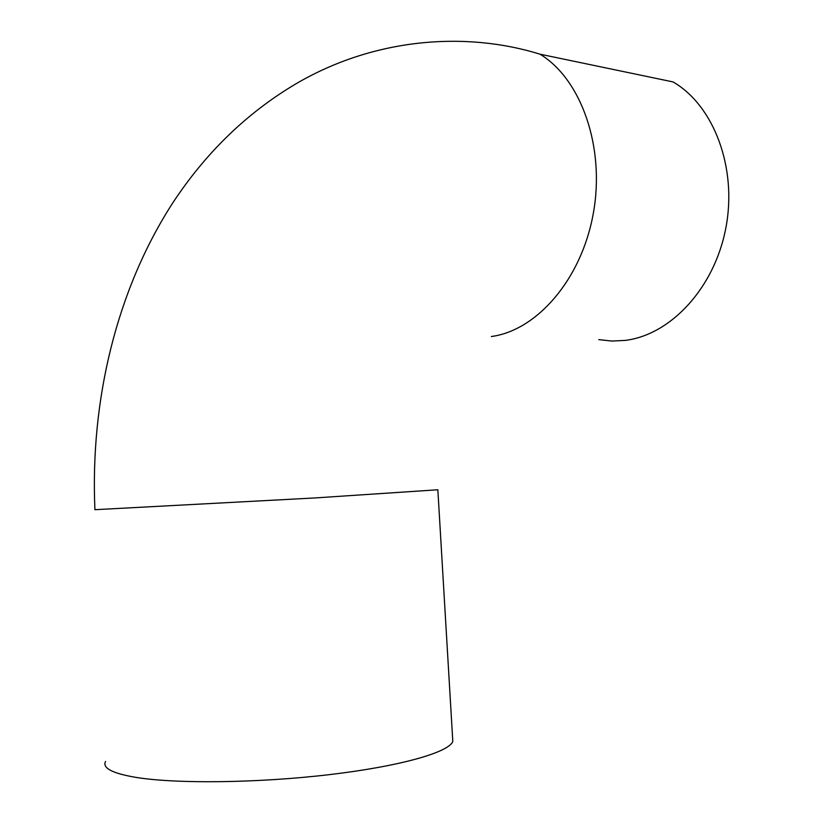 <?xml version="1.0" encoding="UTF-8"?>
<svg xmlns="http://www.w3.org/2000/svg" width="823" height="823" viewBox="0 0 823 823"><rect width="100%" height="100%" fill="white"/><g stroke="black" fill="none" stroke-linecap="round" stroke-linejoin="round"><path stroke-width="1.23" d="M598.794 339.621L611.9 341.061L625.274 340.393C670.395 334.94 714.282 288.431 725.793 228.269C737.521 168.19 713.973 105.57 673.06 81.93L540.011 54.184C581.398 79.265 605.347 147.584 593.29 213.507C581.48 279.511 536.791 330.517 491.341 336.525M452.557 737.295L452.804 741.43C448.926 752.284 400.616 766.244 329.426 774.628C258.371 783.043 176.451 784 135.98 777.396C112.34 773.373 102.196 768.065 105.539 761.45M540.011 54.184C464.851 30.852 373.138 38.228 295.272 84.213C246.55 113.224 205.647 152.893 172.542 203.24C116.609 290.015 90.077 400.379 94.923 509.694L314.705 497.956L437.846 489.767M452.804 741.43L437.857 489.922"/></g></svg>

